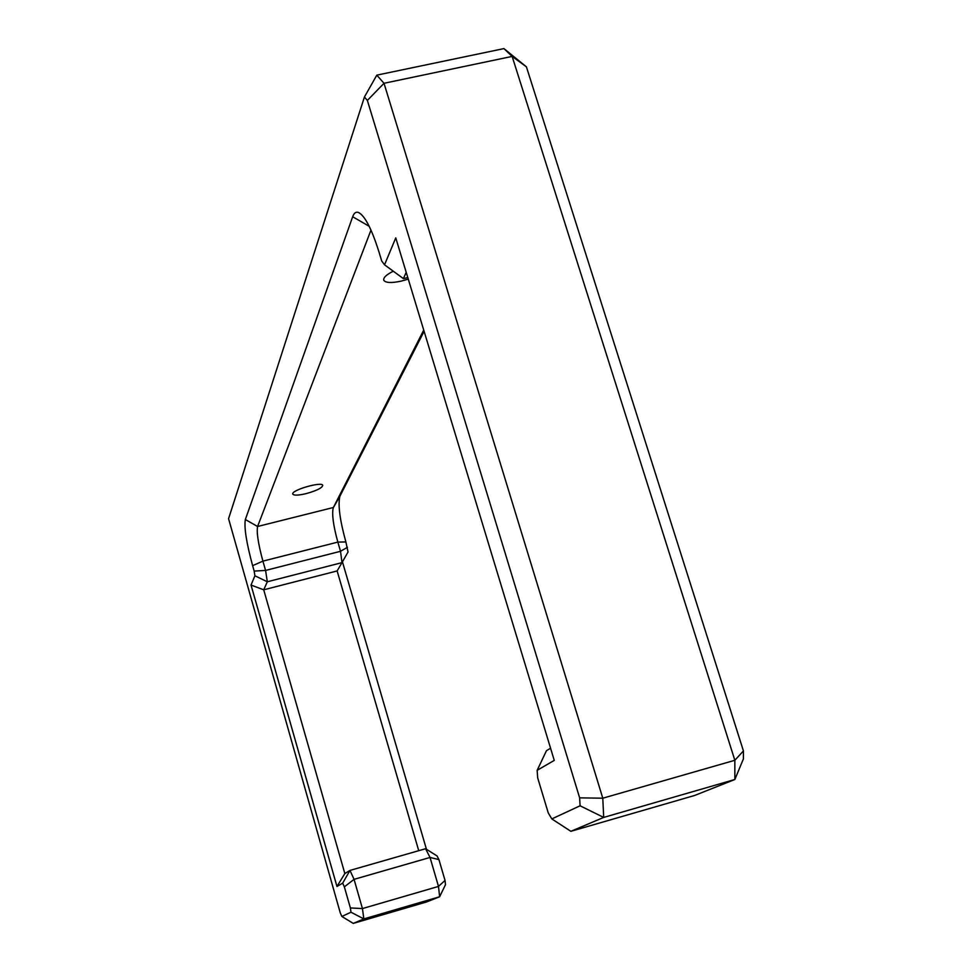 <?xml version="1.0" encoding="UTF-8"?>
<svg xmlns="http://www.w3.org/2000/svg" width="972" height="972" viewBox="0 0 972 972"><rect width="100%" height="100%" fill="white"/><g stroke="black" fill="none" stroke-linecap="round" stroke-linejoin="round"><path stroke-width="1.46" d="M347.441 547.297L340.528 551.294L341.986 562.642L348.037 551.987L345.874 541.939C339.848 520.044 337.843 504.833 339.86 496.303L424.096 331.306M526.423 66.849L512.147 56.412L503.933 48.6L526.423 66.849L743.434 750.931L743.41 758.865L734.856 779.495L603.697 817.416L580.077 805.788L551.817 818.922L570.868 831.315L603.697 817.416L602.786 798.206L384.013 83.288L367.367 100.432L364.439 96.993L228.566 518.683L340.249 912.805L341.865 916.462L350.977 912.222L363.856 918.917L362.435 908.565L354.063 879.344L344.355 886.865L342.679 883.159L336.968 886.476L251.031 585.059L254.907 575.776L267.324 581.778L265.575 570.43L262.914 561.136C258.248 543.919 256.474 532.377 257.58 526.496L370.988 230.097M438.919 859.576L430.037 857.462L425.578 848.726L437.06 855.955L438.919 859.576L445.03 880.413L445.48 884.702L439.623 896.767L363.856 918.917L353.261 923.4L341.865 916.462M426.441 849.261L342.436 561.84M345.874 541.939L337.843 542.097L262.914 561.136L252.623 565.668L254.166 571.086L265.575 570.43L340.528 551.294L337.843 542.097C333.299 525.573 331.768 514.139 333.238 507.809L423.731 330.091M418.738 850.682L337.138 570.941L341.986 562.642L267.324 581.778L263.716 589.81L251.031 585.059M445.03 880.413L438.493 886.415L430.037 857.462L354.063 879.344L349.981 870.426L344.841 873.561L263.716 589.81L337.138 570.941M344.355 886.865L350.382 907.945L362.435 908.565L438.493 886.415L439.623 896.767L426.501 901.98L353.261 923.4M570.868 831.315L694.652 795.461L734.856 779.495L734.844 760.286L512.147 56.412L384.013 83.288L376.808 75.148L364.439 96.993M743.434 750.931L734.844 760.286L602.786 798.206L579.64 797.854L580.077 805.788M306.046 493.655C316.459 490.751 322.036 488.017 322.765 485.429C322.34 481.128 290.822 490.24 292.779 494.092C293.86 495.599 298.283 495.453 306.046 493.655M393.271 271.2C386.492 274.614 383.308 277.579 383.721 280.07C385.313 282.888 391.108 283.241 401.108 281.151L408.264 279.11M425.578 848.726L349.981 870.426L342.679 883.159M407.803 277.591L403.392 278.6L406.211 272.342M550.565 748.209L546.458 750.712L537.152 770.322L537.674 777.855L548.257 812.92L551.817 818.922M503.933 48.6L376.808 75.148M254.166 571.086L254.907 575.776M252.623 565.668C246.426 542.801 243.996 527.419 245.345 519.522L352.666 216.744C354.027 212.953 355.983 211.531 358.547 212.479C364.95 215.82 371.778 229.076 379.056 252.222L381.692 260.97L384.535 264.809L395.762 237.885L554.259 760.396L537.152 770.322M344.841 873.561L336.968 886.476M403.392 278.6L384.535 264.809M350.382 907.945L350.977 912.222M579.64 797.854L367.367 100.432M340.054 495.866L333.384 507.493L257.58 526.496L245.345 519.522M369.19 226.282L352.666 216.744M333.238 507.809L339.86 496.303M361.353 214.399L358.547 212.479"/></g></svg>
